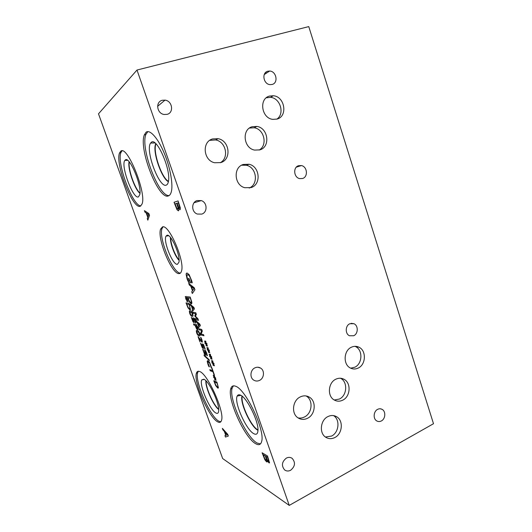 <?xml version="1.0" encoding="UTF-8"?>
<svg xmlns="http://www.w3.org/2000/svg" width="532" height="532" viewBox="0 0 532 532"><rect width="100%" height="100%" fill="white"/><g stroke="black" fill="none" stroke-linecap="round" stroke-linejoin="round"><path stroke-width="0.8" d="M217.867 386.072L217.023 383.02L214.529 382.016L215.866 385.281L217.295 386.904L217.874 386.698L217.94 386.039L217.023 383.02M216.956 383.053L214.529 382.016M217.728 386.93L217.94 386.039M218.226 388.101L215.832 385.733L213.857 380.786M215.766 385.767L213.771 380.746L216.923 382.082L218.426 387.768L217.708 388.067L215.832 385.733M210.207 370.744L209.808 369.62L212.547 370.678L211.896 367.951L214.343 374.821L212.946 371.808L210.207 370.744L209.894 369.654M212.946 371.808L210.273 370.711M213.964 374.668L213.019 371.782M212.547 370.678L211.616 367.845M209.056 359.619L209.409 360.603L204.355 355.935L204.009 354.977L209.056 359.619M204.355 355.935L204.128 355.083M209.355 360.463L204.421 355.908M203.43 348.493L202.207 347.496L200.551 343.18M202.985 346.984L201.947 343.905L203.503 344.364L205.192 349.098L203.543 345.368L202.732 345.128L203.53 348.314L203.131 348.507L202.14 347.529L200.471 343.16L202.719 347.343L203.051 346.957L202.034 343.931M202.732 345.128L203.543 345.368M204.833 348.985L203.61 345.341M202.911 347.323L203.051 346.957M194.173 322.598L193.016 321.687L191.347 317.331M193.748 321.042L192.697 317.923L194.207 318.209L195.909 322.997L194.26 319.267L193.475 319.114L194.286 322.412L193.914 322.625L192.943 321.714L191.267 317.311L193.502 321.448L193.814 321.015L192.784 317.937M193.475 319.114L194.26 319.267M195.557 322.924L194.326 319.24M193.668 321.421L193.814 321.015M191.759 315.183L192.577 314.931L191.613 312.444L189.858 312.138L190.769 314.718L191.759 315.183M192.398 315.163L192.458 313.774L191.686 312.417L190.064 311.978M192.784 316.327L192.252 316.341C191.234 316.161 190.409 315.15 189.764 313.301L189.691 310.828M192.71 313.86L193.076 315.942L192.185 316.367C191.168 316.188 190.336 315.177 189.698 313.328L189.326 311.233L190.203 310.808C191.221 310.954 192.059 311.971 192.71 313.86M189.937 307.562L189.04 304.351L186.765 304.078L188.122 307.39L189.472 308.74L190.004 307.529L189.04 304.351M188.966 304.384L186.765 304.078M189.751 308.706L190.004 307.529M190.223 309.903L188.135 307.955L186.114 302.894M188.062 307.981L186.027 302.881L188.887 303.26L190.476 309.538L189.897 309.943L188.135 307.955M186.832 299.543L187.178 301.578L186.832 301.165L186.566 299.297L185.881 299.257L185.621 298.519L186.326 298.632L185.229 296.676L186.439 298.432L186.094 296.391L186.446 296.803L186.705 298.685L187.397 298.718L187.656 299.463L186.938 299.33L188.049 301.318L186.832 299.543L187.995 301.558M186.938 299.33L187.643 299.416M186.439 298.432L186.187 296.504M186.326 298.632L185.302 296.65M185.881 299.257L185.701 298.532M186.566 299.297L185.954 299.23M186.832 301.165L186.632 299.263M197.305 328.118L196.601 325.604L195.35 325.371L197.079 328.636L197.379 328.084L196.601 325.604M196.527 325.637L195.35 325.371M197.239 328.61L197.379 328.084M197.738 329.813L196.66 328.896L195.084 325.271L194 325.025L193.608 323.935M197.864 328.976L197.518 329.84L196.587 328.922L195.018 325.298L193.927 325.059L193.522 323.915L196.461 324.553L197.864 328.976M198.722 334.741L199.573 334.548L198.609 332.101L196.807 331.649L197.711 334.202L198.722 334.741M199.42 334.761L199.453 333.438L198.675 332.068L196.986 331.516M199.813 335.905L199.207 335.885C198.17 335.625 197.325 334.575 196.694 332.746L196.587 330.385M199.719 333.551L200.072 335.552L199.141 335.911C198.097 335.652 197.259 334.608 196.621 332.773L196.261 330.764L197.173 330.399C198.217 330.631 199.068 331.682 199.719 333.551M199.926 341.896L198.05 336.623L201.601 340.999L201.575 339.655L200.551 337.454L200.983 337.567L201.954 339.835L202.379 341.983L202.04 342.182L198.775 337.787L199.926 341.896L198.137 336.643M198.775 337.787L200.351 340.267M201.276 341.564L200.424 340.241M202.266 342.162L201.342 341.531M200.577 337.514L201.043 338.405M201.754 340.979L201.109 338.372M205.698 355.316L204.627 354.312L202.812 349.338M204.667 351.725L204.787 350.016C205.372 350.309 206.004 351.366 206.695 353.188L207.407 355.682L206.915 355.516L206.369 353.148L205.252 351.22L205.791 355.157L204.554 354.345L202.732 349.318L203.231 349.471L203.809 352.064L204.993 354.126L204.627 350.003M206.888 355.436L206.436 353.122L205.172 351.206M207.394 355.622L206.981 355.489M205.146 354.113L204.74 351.699M208.364 365.484L207.167 361.361L207.965 360.709L209.522 362.199L211.623 367.685L211.118 367.492L209.595 362.99L208.384 361.893L207.739 362.345L209.428 366.861L208.936 366.674L207.806 363.915L207.507 360.676M208.936 366.674L208.431 365.457M209.402 366.794L209.003 366.648M209.595 362.99L208.019 361.86M211.084 367.406L210.659 364.972L209.661 362.957M211.61 367.625L211.184 367.466M214.828 378.219L215.108 380.054L214.748 379.582L214.542 377.913L213.532 376.922L214.316 377.274L213.192 375.24L214.449 377.148L214.17 375.299L214.536 375.778L214.735 377.454L215.493 377.727L215.753 378.445L214.955 378.079L216.085 380.147L214.828 378.219L216.019 380.327M214.955 378.079L215.726 378.372M214.449 377.148L214.256 375.419M214.316 377.274L213.266 375.206M213.791 377.64L213.625 376.969M214.542 377.913L213.857 377.607M214.748 379.582L214.609 377.88M215.088 379.908L214.815 379.555M136.99 70.038L98.5 113.821L222.655 458.544L289.248 505.4L433.5 423.711L308.766 26.6L136.99 70.038L289.248 505.4M210.812 357.152L211.104 359.067L210.732 358.608L210.519 356.859L209.761 356.639L209.502 355.908L210.286 356.201L209.149 354.152L210.419 356.048L210.12 354.126L210.492 354.591L210.705 356.347L211.47 356.56L211.736 357.298L210.938 356.992L212.082 359.067L210.812 357.152L212.015 359.266M206.157 344.051L206.463 346L206.097 345.547L205.871 343.765L205.126 343.586L204.86 342.854L205.631 343.1L204.501 341.065L205.764 342.941L205.458 340.979L205.824 341.438L206.05 343.226L206.802 343.406L207.061 344.144L206.276 343.872L207.42 345.94L206.157 344.051L207.36 346.152M198.489 320.344L195.477 319.745L195.064 318.582L197.651 319.08L195.064 316.447L194.812 315.735L195.756 313.76L193.189 313.315L192.803 312.224L195.783 312.73L196.361 314.339L195.47 316.254L197.904 318.701L198.489 320.344M190.303 305.202L189.884 304.018L193.901 307.423L194.419 308.879L192.504 311.393L192.065 310.163L192.604 309.491L191.407 306.119L190.303 305.202L189.997 304.118M191.839 302.249L191.826 303.459L191.234 303.892L189.365 301.923L187.297 296.736L190.217 297.042L191.839 302.249M196.188 321.754L195.769 320.577L199.846 324.168L200.365 325.617L198.376 327.905L197.937 326.675L198.502 326.069L197.312 322.725L196.188 321.754L195.889 320.676M203.962 335.752L200.89 334.967L200.424 333.67L201.681 330.432L199.054 329.813L198.669 328.729L201.721 329.441L202.313 331.11L201.136 334.043L203.57 334.661L203.962 335.752M208.484 350.608L208.783 352.543L208.418 352.084L208.198 350.315L207.447 350.123L207.187 349.391L207.965 349.657L206.828 347.622L208.092 349.504L207.793 347.562L208.165 348.021L208.384 349.797L209.143 349.989L209.402 350.728L208.611 350.442L209.754 352.51L208.484 350.608L209.688 352.716M213.126 363.675L213.418 365.577L213.046 365.112L212.833 363.376L212.069 363.143L211.809 362.412L212.601 362.724L211.463 360.669L212.74 362.578L212.448 360.669L212.82 361.142L213.026 362.877L213.798 363.117L214.057 363.848L213.252 363.522L214.403 365.604L213.126 363.675L214.336 365.803M222.861 429.763L222.363 428.36L227.729 434.338L228.341 436.06L225.482 437.071L224.963 435.615L225.761 435.369L224.338 431.379L222.861 429.763L222.489 428.499M267.157 460.446L267.283 461.696L266.585 461.856L264.929 459.874L262.096 452.779L267.516 455.997L269.538 462.754L268.946 462.867L267.184 460.466M168.484 195.869C158.815 200.717 138.413 149.306 144.312 134.922L146.067 132.215C149.918 129.143 157.991 138.134 164.215 153.116C170.473 168.059 173.419 185.522 171.131 192.418C170.526 194.286 169.648 195.444 168.484 195.869M140.335 206.197C132.98 210.107 114.839 163.736 119.54 152.97L120.658 151.294C127.015 144.172 146.925 193.342 142.017 204.069L140.335 206.197M255.799 443.774C244.76 438.082 227.377 399.831 230.695 388.992C231.387 386.179 232.996 385.254 235.53 386.225C245.445 388.845 265.142 429.896 261.697 441.281C260.886 444.692 258.918 445.523 255.799 443.774M217.628 421.816C208.936 417.467 193.409 381.909 196.355 373.338C196.86 371.476 197.937 370.864 199.593 371.502C207.427 373.424 224.65 411.336 221.571 420.18C220.986 422.421 219.676 422.967 217.628 421.816M179.071 273.601C171.843 274.465 156.94 238.489 160.597 229.086L162.466 226.911C168.97 223.839 185.229 261.684 181.445 271.227C180.973 272.803 180.182 273.594 179.071 273.601M178.559 208.072L178.772 210.433L178.413 210.845L177.016 209.734L174.03 202.273L178.08 200.943L180.395 208.065L180.115 209.675L178.579 208.065M144.97 212.175L144.425 210.645L148.834 213.532L149.505 215.42L147.83 220.155L147.264 218.566L147.736 217.289L146.18 212.94L144.97 212.175L144.524 210.712M187.922 280.949L187.018 278.721L186.147 273.721L187.025 272.989L189.106 274.598L191.846 281.109L192.225 282.838L191.573 282.805L190.622 278.642C189.685 276.148 188.694 274.825 187.636 274.678L186.838 275.776L187.45 278.675L188.454 281.162L189.478 281.202L188.488 278.389L188.946 278.402L190.509 282.811L188.774 282.738L187.091 278.695L186.127 274.539L186.719 273.036M189.339 285.052L188.76 283.436L194.227 287.739L194.938 289.74L192.325 293.491L191.733 291.809L192.464 290.811L190.835 286.209L189.339 285.052L188.88 283.523M210.938 356.992L211.709 357.231M210.419 356.048L210.213 354.239M210.286 356.201L209.216 354.119M209.761 356.639L209.595 355.941M210.519 356.859L209.827 356.606M210.732 358.608L210.586 356.826M211.084 358.92L210.805 358.575M206.276 343.872L207.041 344.084M205.764 342.941L205.552 341.092M205.631 343.1L204.574 341.039M205.126 343.586L204.953 342.881M205.871 343.765L205.192 343.559M206.097 345.547L205.937 343.732M206.436 345.853L206.163 345.521M198.469 320.297L195.543 319.719L195.151 318.602M193.189 313.315L192.89 312.237M195.756 313.76L193.262 313.288M194.812 315.735L195.829 313.727M195.064 316.447L194.885 315.702M197.651 319.08L195.138 316.414M193.741 308.061L191.926 306.465L193.814 308.035L192.83 309.218L193.814 308.035M191.859 306.492L192.83 309.218M191.407 306.119L190.376 305.175M192.604 309.491L191.48 306.093M192.065 310.163L192.677 309.464M192.557 311.32L192.138 310.129M191.281 301.438L190.37 298.166L188.042 297.947L189.425 301.312L190.802 302.661L191.354 301.405L190.37 298.166M190.296 298.193L188.042 297.947M191.074 302.622L191.354 301.405M191.56 303.845L189.432 301.897L187.377 296.743M199.68 324.779L197.764 323.117L199.746 324.746L198.729 325.83L199.746 324.746M197.764 323.117L198.729 325.83M197.312 322.725L196.261 321.727M198.502 326.069L197.379 322.691M197.937 326.675L198.569 326.043M198.429 327.838L198.01 326.648M203.942 335.699L200.956 334.934L200.498 333.637L201.754 330.405L199.121 329.78L198.755 328.749M208.611 350.442L209.382 350.668M208.092 349.504L207.886 347.675M207.965 349.657L206.895 347.589M207.447 350.123L207.274 349.418M208.198 350.315L207.513 350.089M208.418 352.084L208.265 350.289M208.763 352.397L208.491 352.058M213.252 363.522L214.037 363.782M212.74 362.578L212.541 360.782M212.601 362.724L211.537 360.636M212.069 363.143L211.902 362.452M212.833 363.376L212.142 363.11M213.046 365.112L212.906 363.343M213.392 365.431L213.113 365.078M194.014 288.663L191.513 286.642L194.087 288.637L192.764 290.406L194.087 288.637M191.44 286.675L192.764 290.406M190.835 286.209L189.412 285.026M192.464 290.811L190.908 286.176M191.733 291.809L192.537 290.778M192.378 293.411L191.806 291.782M188.774 282.738L187.995 280.923M190.496 282.778L188.847 282.705M189.478 281.202L188.567 278.396M191.321 281.142L190.695 278.608C189.764 276.121 188.767 274.798 187.71 274.645L187.37 274.712M191.52 282.672L191.394 281.109M192.218 282.805L191.646 282.778M227.457 434.824L225.003 432.011L227.523 434.79L226.093 435.269L224.936 432.037M224.338 431.379L222.928 429.73M225.761 435.369L224.398 431.352M225.482 437.071L225.029 435.595M228.341 436.054L225.541 437.038M268.62 460.872L267.53 457.194L265.854 456.27L267.317 460.034L268.261 461.138L268.693 460.832L267.53 457.194M267.456 457.227L265.854 456.27M268.58 461.178L268.693 460.832M266.479 459.734L265.322 455.877L263.26 454.72L264.883 458.85L265.973 460.187L266.552 459.695L265.322 455.877M265.249 455.911L263.26 454.72M266.439 460.28L266.552 459.695M267.15 461.956L265.002 459.841L262.203 452.838M269.438 462.946L267.25 460.426M148.734 214.569L146.672 213.246L148.807 214.542L147.929 216.777L148.807 214.542M146.672 213.246L147.929 216.777M146.18 212.94L145.043 212.148M147.736 217.289L146.247 212.913M147.264 218.566L147.803 217.269M147.869 220.048L147.331 218.546M179.583 207.041L178.32 202.852L177.043 203.257L178.592 207.261L179.39 207.852L179.663 207.015L178.32 202.852M178.24 202.878L177.043 203.257M179.41 207.839L179.663 207.015M178.001 207.759L176.671 203.377L175.101 203.876L176.817 208.238L177.748 209.016L178.08 207.733L176.671 203.377M176.591 203.404L175.101 203.876M177.788 209.003L178.08 207.733M180.175 209.655L178.659 208.039M177.016 209.734L174.11 202.246M178.473 210.818L177.096 209.708M334.256 400.004C327.074 396.24 328.124 382.594 335.832 379.203C338.645 377.88 341.364 377.906 343.985 379.269C351.326 382.847 350.535 396.573 342.768 400.15C339.835 401.574 336.995 401.527 334.256 400.004L339.423 399.04C347.137 395.502 347.928 381.896 340.64 378.345L340.433 378.239M325.438 437.018L331.609 436.06C339.07 432.45 340.261 419.509 333.517 415.592M327.885 416.596C330.964 415.093 333.89 415.146 336.663 416.756C343.606 420.579 342.488 433.819 334.901 437.497C331.702 439.113 328.663 439.033 325.77 437.257C318.994 433.248 320.35 420.094 327.885 416.596M259.124 150.071C267.902 145.382 264.271 129.017 254.136 127.766L249.455 128.066M252.215 126.709L256.87 126.423C268.228 127.833 270.668 146.972 259.882 149.858L254.648 150.097C243.51 148.295 241.528 129.349 252.215 126.709M249.229 188.042C258.838 184.278 256.703 167.281 246.349 165.259L241.628 165.199M243.323 164.461L249.023 164.255C259.915 166.39 261.505 184.557 251.084 187.583L244.8 187.716C234.153 185.203 233.009 167.241 243.323 164.461M276.853 119.135C284.979 113.915 280.351 97.974 270.469 97.349L266.253 97.815M269.571 96.053L273.322 95.74C284.859 96.485 288.018 116.328 277.072 119.075L272.77 119.368C261.425 118.23 258.698 98.56 269.571 96.053M220.255 162.732C229.345 158.031 226.053 141.632 215.646 139.949L209.714 140.362M212.66 138.912L218.08 138.686C229.704 140.568 231.779 159.62 220.707 162.599L214.609 162.745C203.264 160.425 201.714 141.632 212.66 138.912M350.674 368.171L354.771 367.24C362.578 363.808 363.017 349.763 355.423 346.532L354.977 346.325M351.419 347.21C353.946 346.053 356.433 346.033 358.867 347.17C366.508 350.428 366.069 364.593 358.209 368.058C355.562 369.314 352.962 369.308 350.408 368.038C342.914 364.586 343.606 350.495 351.419 347.21M298.06 417.879C300.228 418.332 302.362 418.032 304.457 416.975C312.291 413.364 313.421 399.991 306.246 396.061L306.073 395.954M300.307 396.905C303.479 395.422 306.498 395.509 309.371 397.165C316.593 401.128 315.449 414.621 307.562 418.272C304.257 419.868 301.105 419.748 298.113 417.913C291.07 413.756 292.48 400.37 300.307 396.905M286.362 458.092C288.45 457.061 290.386 457.148 292.161 458.358C295.679 462.501 295.16 466.478 290.592 470.281C288.457 471.352 286.482 471.246 284.667 469.969C281.228 465.779 281.794 461.823 286.362 458.092M349.817 323.749L353.913 323.709C358.448 325.498 358.309 333.823 353.707 335.732L349.491 335.752C345.009 333.897 345.235 325.597 349.817 323.749M197.059 200.577L201.276 200.597C207.374 202.379 207.726 212.328 201.754 214.11L197.319 214.044C191.327 212.128 191.141 202.28 197.059 200.577M267.835 71.222L269.644 71.042C276.427 71.182 278.602 82.985 272.131 84.455L270.136 84.635C263.413 84.362 261.385 72.611 267.835 71.222M298.512 165.711L301.405 165.565C307.31 166.583 308.294 176.817 302.655 178.473L299.602 178.606C293.757 177.475 292.893 167.294 298.512 165.711M162.24 100.282L165.013 100.129C172.401 100.887 174.144 112.731 167.121 114.347L164.075 114.48C156.794 113.529 155.278 101.805 162.24 100.282M377.614 409.361C379.156 408.583 380.646 408.576 382.082 409.341C386.013 411.296 385.554 418.903 381.371 420.938C379.795 421.75 378.272 421.75 376.802 420.938C372.912 418.93 373.451 411.336 377.614 409.361M255.041 367.798C256.963 366.96 258.798 367.047 260.54 368.058C264.929 370.472 264.224 378.418 259.43 380.447C257.455 381.324 255.566 381.225 253.777 380.147C249.461 377.654 250.273 369.76 255.041 367.798M179.058 259.802C175.068 255.812 170.42 243.496 170.792 237.857M180.441 273.062C173.159 273.86 158.317 237.977 162.007 228.587L163.018 226.865M177.375 264.338C172.707 265.175 162.952 240.916 166.024 236.115L167.041 235.264C170.998 233.674 180.594 255.313 178.958 262.216L177.375 264.338M179.078 260.314C174.908 256.404 169.901 243.151 170.466 237.458C169.921 243.164 174.908 256.384 179.078 260.301M220.82 421.79L218.871 421.211C210.14 416.882 194.612 381.358 197.605 372.772L198.37 371.25M215.945 413.045C209.867 410.272 198.848 384.383 201.788 379.861L203.836 379.236C208.95 380.719 219.849 404.054 218.665 411.13C218.413 413.224 217.508 413.863 215.945 413.045M205.911 380.779C205.199 387.229 213.398 405.723 218.685 409.494C213.398 405.77 205.159 387.196 205.891 380.766M206.143 381.018C205.578 387.482 213.465 405.264 218.659 409.155M260.461 443.907L257.189 443.063C246.11 437.404 228.72 399.193 232.092 388.333L233.368 385.86M253.904 433.74C246.15 430.075 233.728 401.899 237.212 396.027C237.811 394.777 238.841 394.458 240.298 395.063C246.722 397.065 259.071 421.949 257.934 430.86C257.628 434.012 256.284 434.97 253.904 433.74M257.88 430.248C251.018 427.123 239.912 403.176 241.96 396.094C239.952 403.216 251.044 427.116 257.9 430.235M242.226 396.307C240.364 403.462 251.21 426.77 257.96 429.929M139.969 193.036C134.736 188.747 127.793 168.617 129.329 162.014M140.92 205.864C132.907 206.655 116.388 162.792 120.924 152.558L122.008 150.902M138.506 196.84C133.326 199.952 120.445 165.751 124.827 160.425L125.293 159.946C129.436 155.73 142.017 185.575 139.823 194.486L138.506 196.84M139.949 193.382C134.609 189.246 127.381 168.292 129.09 161.741M139.949 193.362C134.616 189.199 127.414 168.325 129.103 161.755M168.438 181.359C161.582 177.834 152.684 151.593 155.896 144.125L155.996 143.866M169.143 195.53C158.902 197.266 140.162 148.242 145.874 134.463L147.863 131.61M166.403 185.05C159.534 188.986 144.95 150.33 150.609 143.061L151.354 142.277C156.74 137.003 171.018 169.415 168.451 181.252C168.112 183.334 167.427 184.597 166.403 185.05M168.378 181.685C161.462 178.313 152.345 151.587 155.603 143.992L155.61 143.986C152.345 151.58 161.462 178.3 168.378 181.678M343.978 379.269L340.64 378.345M341.305 378.338L340.972 378.438M341.291 378.531L341.684 378.412M333.697 415.625L336.663 416.756M254.136 127.766L256.87 126.423M246.349 165.259L249.023 164.255M270.469 97.349L273.322 95.74M215.646 139.949L218.08 138.686M355.423 346.532L358.867 347.17M306.246 396.061L309.371 397.165M291.044 457.733L292.161 458.358M351.093 323.343L353.913 323.709M194.06 202.745L201.276 200.597M264.244 74.553L269.644 71.042M296.304 167.161L301.405 165.565M157.605 106.334L165.013 100.129M380.387 408.795L382.082 409.341M257.94 367.233L260.54 368.058M160.597 229.086L162.007 228.587M168.651 235.756L166.024 236.115M196.355 373.338L197.605 372.772M204.255 379.449L201.788 379.861M230.695 388.992L232.092 388.333M240.876 395.356L237.212 396.027M119.54 152.97L120.924 152.558M127.594 160.332L124.827 160.425M144.312 134.922L145.874 134.463M154.945 142.948L150.609 143.061M266.273 73.236L265.933 72.199"/></g></svg>
